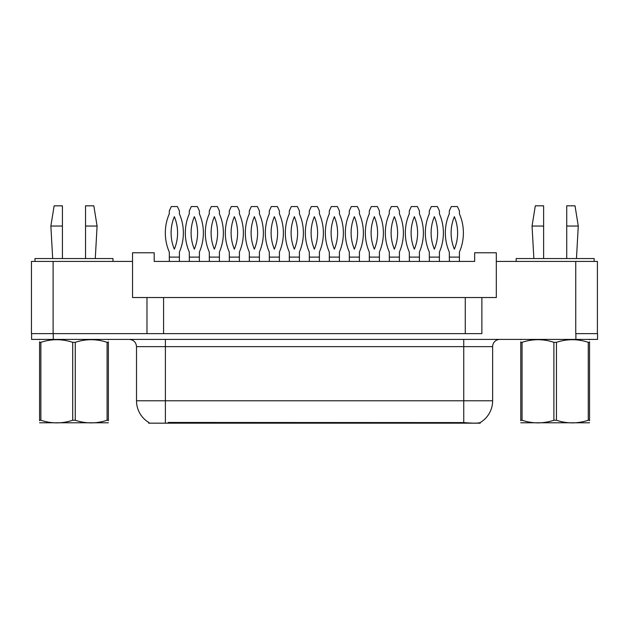 <?xml version="1.0" encoding="UTF-8"?>
<svg xmlns="http://www.w3.org/2000/svg" width="629" height="629" viewBox="0 0 629 629"><rect width="100%" height="100%" fill="white"/><g stroke="black" fill="none" stroke-linecap="round" stroke-linejoin="round"><path stroke-width="0.94" d="M480.218 422.546L480.218 423.168L148.641 423.168L148.641 422.374M146.982 297.533L132.538 297.533L132.538 261.428L31.45 261.428L31.45 333.637L146.982 333.637L146.982 297.533L163.587 297.533L163.587 333.637M597.408 333.637L597.408 261.428L496.312 261.428L496.312 297.533L481.877 297.533L481.877 333.637L53.111 333.637L53.111 261.428M496.312 261.428L496.312 252.764L474.651 252.764L474.651 261.428L154.199 261.428L154.199 252.764L132.538 252.764L132.538 261.428M481.877 297.533L465.271 297.533L465.271 333.637M465.271 297.533L163.587 297.533M168.14 423.168L168.14 422.46L463.754 422.586C472.796 423.317 478.26 423.317 480.147 422.586A25.27 25.27 0 0 0 492.633 400.783L492.633 346.634A7.218 7.218 0 0 1 499.851 339.408M149.002 422.586A25.27 25.27 0 0 1 136.509 400.783L136.509 346.634C136.084 342.247 133.678 339.841 129.291 339.408M575.889 339.408L597.55 339.408L597.55 333.637L575.889 333.637L575.889 339.408L31.592 339.408L31.592 333.637M169.295 257.096L179.399 257.096L179.399 252.04A48.016 48.016 0 0 0 179.399 213.797L179.399 210.88L177.378 206.548L171.316 206.548L169.295 210.88L169.295 213.797A48.016 48.016 0 0 0 169.295 252.04L169.35 261.428M179.344 261.428L179.399 257.096M174.343 216.675A42.237 42.237 0 0 0 174.343 249.163A42.237 42.237 0 0 0 174.343 216.675M189.298 257.096L199.401 257.096L199.401 252.04A48.016 48.016 0 0 0 199.401 213.797L199.401 210.88L197.38 206.548L191.31 206.548L189.298 210.88L189.298 213.797A48.016 48.016 0 0 0 189.298 252.04L189.353 261.428M199.346 261.428L199.401 257.096M194.345 216.675A42.237 42.237 0 0 0 194.345 249.163A42.237 42.237 0 0 0 194.345 216.675M108.369 422.79L39.588 422.79M108.369 420.722L108.369 420.251C108.369 423.749 108.369 423.749 108.369 420.251L107.087 420.251L107.087 342.325C96.52 338.834 85.914 338.834 75.26 342.325L72.705 342.325C62.137 338.834 51.523 338.834 40.869 342.325L39.588 342.325C39.588 338.834 39.588 338.834 39.588 342.325L39.588 341.854M75.26 342.325L75.26 420.251C85.827 423.749 96.434 423.749 107.087 420.251M75.26 420.251L72.705 420.251L72.705 342.325M108.369 341.862L108.369 342.325C108.369 338.834 108.369 338.834 108.369 342.325L107.087 342.325M108.369 339.746L107.921 339.408M108.369 342.325L108.369 420.251M40.869 342.325L40.869 420.251L39.588 420.251L39.588 342.325M40.869 420.251C51.436 423.749 62.051 423.749 72.705 420.251M39.588 420.251C39.588 423.749 39.588 423.749 39.588 420.251L39.588 420.722M85.536 226.047L85.536 205.832L93.839 205.832L97.086 226.047L85.536 226.047L85.536 258.543M52.679 258.543L50.87 226.047L62.428 226.047L62.428 205.832L54.125 205.832L50.87 226.047M62.428 258.543L62.428 226.047M112.968 261.428L112.968 258.543L34.988 258.543L34.988 261.428M589.554 422.79L520.773 422.79M589.554 420.722L589.554 420.251C589.554 423.749 589.554 423.749 589.554 420.251L588.272 420.251L588.272 342.325C577.705 338.834 567.099 338.834 556.445 342.325L553.89 342.325C543.322 338.834 532.708 338.834 522.054 342.325L520.773 342.325C520.773 338.834 520.773 338.834 520.773 342.325L520.773 341.854M556.445 342.325L556.445 420.251C567.012 423.749 577.619 423.749 588.272 420.251M556.445 420.251L553.89 420.251L553.89 342.325M589.554 341.862L589.554 342.325C589.554 338.834 589.554 338.834 589.554 342.325L588.272 342.325M589.554 339.746L589.106 339.408M589.554 342.325L589.554 420.251M522.054 342.325L522.054 420.251L520.773 420.251L520.773 342.325M522.054 420.251C532.621 423.749 543.236 423.749 553.89 420.251M520.773 420.251C520.773 423.749 520.773 423.749 520.773 420.251L520.773 420.722M566.721 226.047L566.721 205.832L575.024 205.832L578.271 226.047L566.721 226.047L566.721 258.543M533.864 258.543L532.055 226.047L543.613 226.047L543.613 205.832L535.31 205.832L532.055 226.047M543.613 258.543L543.613 226.047M594.153 261.428L594.153 258.543L516.173 258.543L516.173 261.428M209.292 257.096L219.403 257.096L219.403 252.04A48.016 48.016 0 0 0 219.403 213.797L219.403 210.88L217.382 206.548L211.313 206.548L209.292 210.88L209.292 213.797A48.016 48.016 0 0 0 209.292 252.04L209.355 261.428M219.34 261.428L219.403 257.096M214.347 216.675A42.237 42.237 0 0 0 214.347 249.163A42.237 42.237 0 0 0 214.347 216.675M249.296 257.096L259.407 257.096L259.407 252.04A48.016 48.016 0 0 0 259.407 213.797L259.407 210.88L257.387 206.548L251.317 206.548L249.296 210.88L249.296 213.797A48.016 48.016 0 0 0 249.296 252.04L249.359 261.428M259.345 261.428L259.407 257.096M254.352 216.675A42.237 42.237 0 0 0 254.352 249.163A42.237 42.237 0 0 0 254.352 216.675M289.301 257.096L299.412 257.096L299.412 252.04A48.016 48.016 0 0 0 299.412 213.797L299.412 210.88L297.391 206.548L291.321 206.548L289.301 210.88L289.301 213.797A48.016 48.016 0 0 0 289.301 252.04L289.364 261.428M299.349 261.428L299.412 257.096M294.356 216.675A42.237 42.237 0 0 0 294.356 249.163A42.237 42.237 0 0 0 294.356 216.675M329.305 257.096L339.408 257.096L339.408 252.04A48.016 48.016 0 0 0 339.408 213.797L339.408 210.88L337.388 206.548L331.326 206.548L329.305 210.88L329.305 213.797A48.016 48.016 0 0 0 329.305 252.04L329.36 261.428M339.353 261.428L339.408 257.096M334.361 216.675A42.237 42.237 0 0 0 334.361 249.163A42.237 42.237 0 0 0 334.361 216.675M229.294 257.096L239.405 257.096L239.405 252.04A48.016 48.016 0 0 0 239.405 213.797L239.405 210.88L237.385 206.548L231.315 206.548L229.294 210.88L229.294 213.797A48.016 48.016 0 0 0 229.294 252.04L229.357 261.428M239.342 261.428L239.405 257.096M234.35 216.675A42.237 42.237 0 0 0 234.35 249.163A42.237 42.237 0 0 0 234.35 216.675M269.298 257.096L279.41 257.096L279.41 252.04A48.016 48.016 0 0 0 279.41 213.797L279.41 210.88L277.389 206.548L271.319 206.548L269.298 210.88L269.298 213.797A48.016 48.016 0 0 0 269.298 252.04L269.361 261.428M279.347 261.428L279.41 257.096M274.354 216.675A42.237 42.237 0 0 0 274.354 249.163A42.237 42.237 0 0 0 274.354 216.675M309.303 257.096L319.406 257.096L319.406 252.04A48.016 48.016 0 0 0 319.406 213.797L319.406 210.88L317.393 206.548L311.324 206.548L309.303 210.88L309.303 213.797A48.016 48.016 0 0 0 309.303 252.04L309.358 261.428M319.351 261.428L319.406 257.096M314.358 216.675A42.237 42.237 0 0 0 314.358 249.163A42.237 42.237 0 0 0 314.358 216.675M369.302 257.096L379.413 257.096L379.413 252.04A48.016 48.016 0 0 0 379.413 213.797L379.413 210.88L377.392 206.548L371.322 206.548L369.302 210.88L369.302 213.797A48.016 48.016 0 0 0 369.302 252.04L369.365 261.428M379.358 261.428L379.413 257.096M374.357 216.675A42.237 42.237 0 0 0 374.357 249.163A42.237 42.237 0 0 0 374.357 216.675M409.306 257.096L419.417 257.096L419.417 252.04A48.016 48.016 0 0 0 419.417 213.797L419.417 210.88L417.397 206.548L411.327 206.548L409.306 210.88L409.306 213.797A48.016 48.016 0 0 0 409.306 252.04L409.369 261.428M419.354 261.428L419.417 257.096M414.362 216.675A42.237 42.237 0 0 0 414.362 249.163A42.237 42.237 0 0 0 414.362 216.675M449.31 257.096L459.422 257.096L459.422 252.04A48.016 48.016 0 0 0 459.422 213.797L459.422 210.88L457.401 206.548L451.331 206.548L449.31 210.88L449.31 213.797A48.016 48.016 0 0 0 449.31 252.04L449.373 261.428M459.359 261.428L459.422 257.096M454.366 216.675A42.237 42.237 0 0 0 454.366 249.163A42.237 42.237 0 0 0 454.366 216.675M349.307 257.096L359.411 257.096L359.411 252.04A48.016 48.016 0 0 0 359.411 213.797L359.411 210.88L357.39 206.548L351.32 206.548L349.307 210.88L349.307 213.797A48.016 48.016 0 0 0 349.307 252.04L349.362 261.428M359.356 261.428L359.411 257.096M354.355 216.675A42.237 42.237 0 0 0 354.355 249.163A42.237 42.237 0 0 0 354.355 216.675M389.304 257.096L399.415 257.096L399.415 252.04A48.016 48.016 0 0 0 399.415 213.797L399.415 210.88L397.394 206.548L391.324 206.548L389.304 210.88L389.304 213.797A48.016 48.016 0 0 0 389.304 252.04L389.367 261.428M399.352 261.428L399.415 257.096M394.359 216.675A42.237 42.237 0 0 0 394.359 249.163A42.237 42.237 0 0 0 394.359 216.675M429.308 257.096L439.419 257.096L439.419 252.04A48.016 48.016 0 0 0 439.419 213.797L439.419 210.88L437.399 206.548L431.329 206.548L429.308 210.88L429.308 213.797A48.016 48.016 0 0 0 429.308 252.04L429.371 261.428M439.356 261.428L439.419 257.096M434.364 216.675A42.237 42.237 0 0 0 434.364 249.163A42.237 42.237 0 0 0 434.364 216.675M575.747 261.428L575.747 333.637M460.719 423.168L460.719 422.46M463.754 339.408L463.754 346.634L136.509 346.634M492.633 346.634L463.754 346.634L463.754 400.783L492.633 400.783M463.754 422.586L463.754 400.783L165.396 400.783L165.396 422.586M136.509 400.783L165.396 400.783L165.396 339.408M53.253 339.408L53.253 333.637M40.044 339.408L39.588 339.668M95.278 258.543L97.086 226.047M521.229 339.408L520.773 339.668M576.463 258.543L578.271 226.047"/></g></svg>
